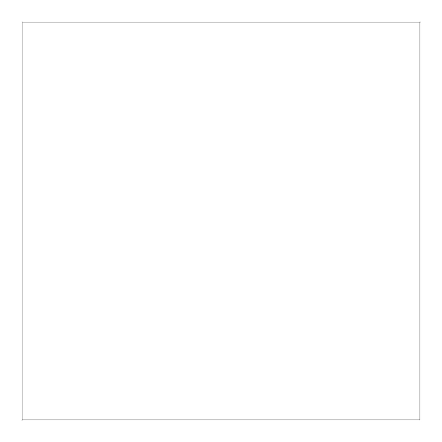 <?xml version="1.0" encoding="UTF-8"?>
<svg xmlns="http://www.w3.org/2000/svg" width="442" height="442" viewBox="0 0 442 442"><rect width="100%" height="100%" fill="white"/><g stroke="black" fill="none" stroke-linecap="round" stroke-linejoin="round"><path stroke-width="0.66" d="M22.1 22.1L22.1 419.9L419.9 419.9L419.9 22.1L22.1 22.1"/></g></svg>
